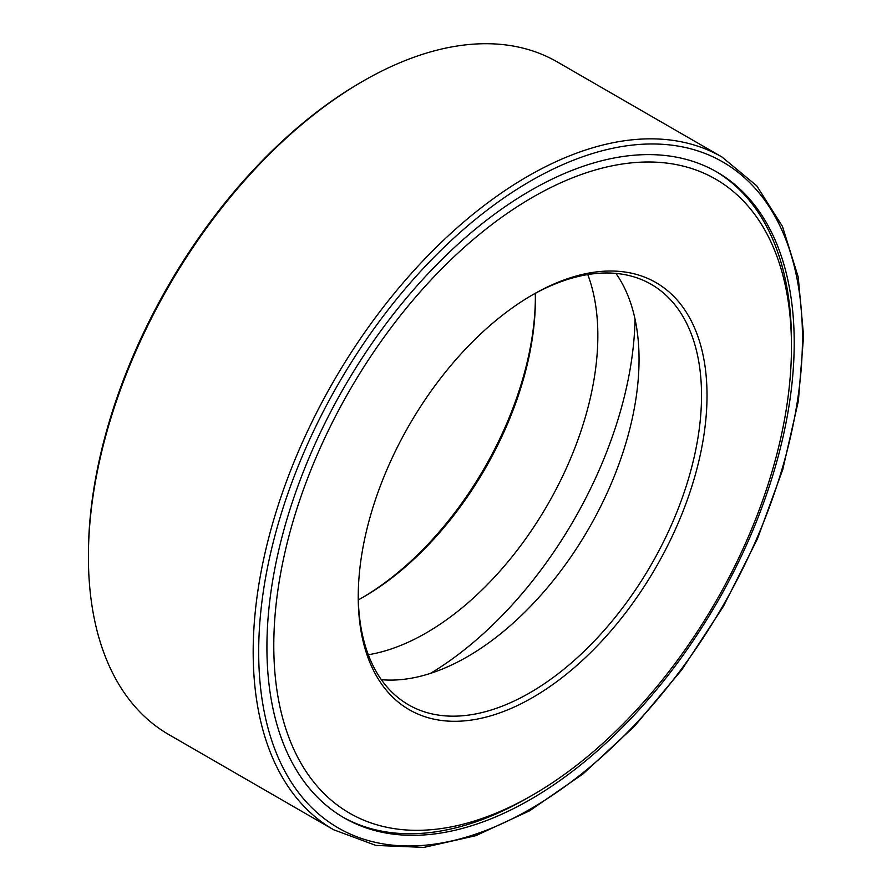 <?xml version="1.0" encoding="UTF-8"?>
<svg xmlns="http://www.w3.org/2000/svg" width="892" height="892" viewBox="0 0 892 892"><rect width="100%" height="100%" fill="white"/><g stroke="black" fill="none" stroke-linecap="round" stroke-linejoin="round"><path stroke-width="1.34" d="M430.446 673.393A295.363 170.528 120 0 0 635.026 319.068M342.773 817.072A372.856 215.262 120 0 0 530.238 796.411M791.46 343.966A372.856 215.262 120 0 0 715.618 171.297M530.562 190.542A372.856 215.262 120 0 0 286.99 519.099A372.856 215.262 120 0 0 344.145 817.875A372.856 215.262 120 0 0 716.99 602.613A372.856 215.262 120 0 0 716.99 172.078A372.856 215.262 120 0 0 530.562 190.542M722.018 157.037L557.232 61.905A388.388 224.238 120 0 0 363.044 81.139A388.388 224.238 120 0 0 363.033 81.139A388.388 224.238 120 0 0 88.408 556.809A388.388 224.238 120 0 0 168.844 734.607L333.63 829.75L375.9 845.426L423.912 847.4L475.748 835.704L529.447 810.884L583.034 773.922L634.491 726.244L681.889 669.669L723.423 606.359L757.498 538.735L782.808 469.382L798.373 400.965L803.592 336.061L798.24 277.133L782.451 226.401L756.728 185.804L722.018 157.037A388.388 224.238 120 0 0 527.819 176.27A388.388 224.238 120 0 0 274.089 518.52A388.388 224.238 120 0 0 333.63 829.75M360.981 82.332L363.044 81.139L360.981 82.332A385.478 222.554 120 0 0 88.408 554.434L88.408 556.809M362.364 597.629A246.627 142.386 120 0 0 535.367 297.984M358.316 599.881A242.747 140.144 120 0 0 363.735 596.848A242.747 140.144 120 0 0 535.378 299.556A242.747 140.144 120 0 0 535.289 293.357M368.296 654.739A242.747 140.144 120 0 0 547.577 504.794A242.747 140.144 120 0 0 587.783 274.569M381.363 679.682A242.747 140.144 120 0 0 588.776 528.577A242.747 140.144 120 0 0 615.926 273.409M358.238 595.254A242.747 140.144 120 0 0 408.514 704.803A242.747 140.144 120 0 0 651.249 564.658A242.747 140.144 120 0 0 651.249 284.358A242.747 140.144 120 0 0 531.242 295.598M532.624 294.795L532.624 294.795A246.627 142.386 120 0 0 358.238 596.848A246.627 142.386 120 0 0 532.624 697.533A246.627 142.386 120 0 0 707.022 395.479A246.627 142.386 120 0 0 532.624 294.795L532.624 294.795M532.624 197.277A366.055 211.348 120 0 0 273.788 645.607A366.055 211.348 120 0 0 532.635 795.051A366.055 211.348 120 0 0 791.472 346.72A366.055 211.348 120 0 0 532.624 197.277M530.562 181.031A384.508 221.996 120 0 0 295.107 787.892A384.508 221.996 120 0 0 766.027 516.011A384.508 221.996 120 0 0 530.562 181.031M791.472 346.72L791.472 341.179M532.635 795.051L527.83 797.827"/></g></svg>
